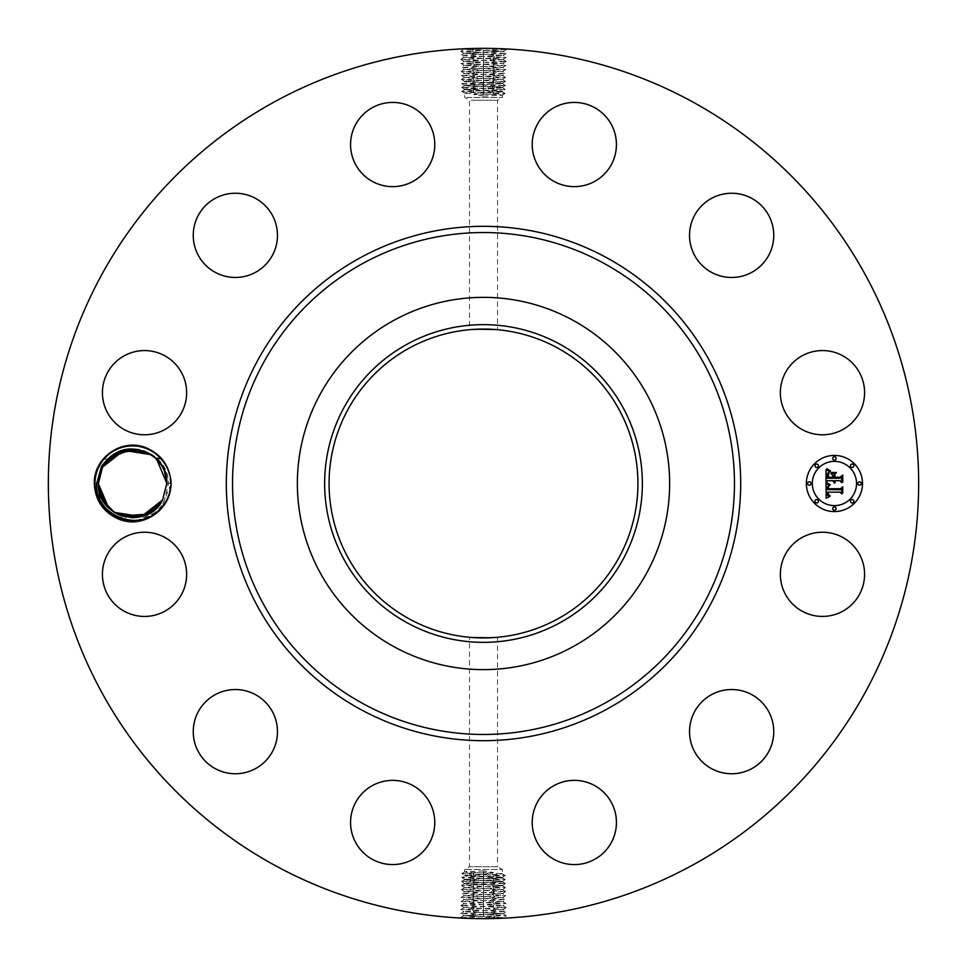 <?xml version="1.0" encoding="UTF-8"?>
<svg xmlns="http://www.w3.org/2000/svg" width="967" height="967" viewBox="0 0 967 967"><rect width="100%" height="100%" fill="white"/><g stroke="black" fill="none" stroke-linecap="round" stroke-linejoin="round"><path stroke-width="0.73" stroke-dasharray="4.83 3.63" d="M274.882 865.38A435.15 435.15 0 0 1 101.62 274.882A435.15 435.15 0 0 1 692.118 101.62A435.15 435.15 0 0 1 865.38 692.118A435.15 435.15 0 0 1 274.882 865.38M494.62 48.495L501.74 48.737M503.988 48.834L499.286 48.64M498.694 48.616L483.669 48.35M489.29 48.386L463.677 49.317L480.188 48.362M148.12 453.027L156.4 458.938L148.12 453.027L156.4 458.938L148.12 453.027L156.4 458.938L148.12 453.027L156.4 458.938L151.19 454.792L161.755 465.635L156.678 459.216L161.658 465.478L156.654 459.192L161.658 465.478L164.402 470.941L166.783 483.307L171.171 483.5C172.138 509.331 143.321 529.517 119.364 519.775C103.312 512.993 94.851 500.906 93.968 483.5C93.013 457.669 121.83 437.483 145.775 447.225C161.827 454.007 170.301 466.094 171.171 483.5C172.138 509.331 143.321 529.517 119.364 519.775C103.312 512.993 94.851 500.906 93.968 483.5C93.013 457.669 121.83 437.483 145.775 447.225C161.827 454.007 170.301 466.094 171.171 483.5C172.138 509.331 143.321 529.517 119.364 519.775C103.312 512.993 94.851 500.906 93.968 483.5C93.013 457.669 121.83 437.483 145.775 447.225C161.827 454.007 170.301 466.094 171.171 483.5C172.138 509.331 143.321 529.517 119.364 519.775C103.312 512.993 94.851 500.906 93.968 483.5C93.013 457.669 121.83 437.483 145.775 447.225C161.827 454.007 170.301 466.094 171.171 483.5C172.138 509.331 143.321 529.517 119.364 519.775C103.312 512.993 94.851 500.906 93.968 483.5C93.013 457.669 121.83 437.483 145.775 447.225C161.827 454.007 170.301 466.094 171.171 483.5C172.138 509.331 143.321 529.517 119.364 519.775C103.312 512.993 94.851 500.906 93.968 483.5C93.013 457.669 121.83 437.483 145.775 447.225C161.827 454.007 170.301 466.094 171.171 483.5C172.138 509.331 143.321 529.517 119.364 519.775C103.312 512.993 94.851 500.906 93.968 483.5C93.013 457.669 121.83 437.483 145.775 447.225C161.827 454.007 170.301 466.094 171.171 483.5C172.138 509.331 143.321 529.517 119.364 519.775C103.312 512.993 94.851 500.906 93.968 483.5C93.013 457.669 121.83 437.483 145.775 447.225C161.827 454.007 170.301 466.094 171.171 483.5C172.138 509.331 143.321 529.517 119.364 519.775C103.312 512.993 94.851 500.906 93.968 483.5C93.013 457.669 121.83 437.483 145.775 447.225C161.827 454.007 170.301 466.094 171.171 483.5C172.138 509.331 143.321 529.517 119.364 519.775C103.312 512.993 94.851 500.906 93.968 483.5C93.013 457.669 121.83 437.483 145.775 447.225C161.827 454.007 170.301 466.094 171.171 483.5C172.138 509.331 143.321 529.517 119.364 519.775C103.312 512.993 94.851 500.906 93.968 483.5C93.013 457.669 121.83 437.483 145.775 447.225C161.827 454.007 170.301 466.094 171.171 483.5C172.138 509.331 143.321 529.517 119.364 519.775C103.312 512.993 94.851 500.906 93.968 483.5C93.013 457.669 121.83 437.483 145.775 447.225C161.827 454.007 170.301 466.094 171.171 483.5C172.138 509.331 143.321 529.517 119.364 519.775C103.312 512.993 94.851 500.906 93.968 483.5C93.013 457.669 121.83 437.483 145.775 447.225C161.827 454.007 170.301 466.094 171.171 483.5C172.138 509.331 143.321 529.517 119.364 519.775C103.312 512.993 94.851 500.906 93.968 483.5C93.013 457.669 121.83 437.483 145.775 447.225C161.827 454.007 170.301 466.094 171.171 483.5C172.138 509.331 143.321 529.517 119.364 519.775C103.312 512.993 94.851 500.906 93.968 483.5C93.013 457.669 121.83 437.483 145.775 447.225C161.827 454.007 170.301 466.094 171.171 483.5C172.138 509.331 143.321 529.517 119.364 519.775C103.312 512.993 94.851 500.906 93.968 483.5C93.013 457.669 121.83 437.483 145.775 447.225C161.827 454.007 170.301 466.094 171.171 483.5C172.138 509.331 143.321 529.517 119.364 519.775C103.312 512.993 94.851 500.906 93.968 483.5C93.013 457.669 121.83 437.483 145.775 447.225C161.827 454.007 170.301 466.094 171.171 483.5C172.138 509.331 143.321 529.517 119.364 519.775C103.312 512.993 94.851 500.906 93.968 483.5C93.013 457.669 121.83 437.483 145.775 447.225C161.827 454.007 170.301 466.094 171.171 483.5C172.138 509.331 143.321 529.517 119.364 519.775C103.312 512.993 94.851 500.906 93.968 483.5C94.452 474.289 97.679 466.275 103.687 459.446A37.58 37.58 0 0 1 165.562 501.522A37.58 37.58 0 0 1 104.895 508.932C98.32 502.151 94.681 493.98 93.98 484.443L94.004 483.5C93.013 457.669 121.83 437.483 145.775 447.225C161.827 454.007 170.301 466.094 171.171 483.5L160.038 510.624L133.132 522.095L105.814 511.325L93.98 484.443M859.421 594.512A42.113 42.113 0 0 1 802.284 611.277A42.113 42.113 0 0 1 785.518 554.139A42.113 42.113 0 0 1 842.656 537.374A42.113 42.113 0 0 1 859.421 594.512M557.536 347.975A154.442 154.442 0 0 1 619.025 557.536A154.442 154.442 0 0 1 409.464 619.025A154.442 154.442 0 0 1 347.975 409.464A154.442 154.442 0 0 1 557.536 347.975M709.73 695.684A42.113 42.113 0 0 1 767.605 709.73A42.113 42.113 0 0 1 753.559 767.605A42.113 42.113 0 0 1 695.684 753.559A42.113 42.113 0 0 1 709.73 695.684M573.334 780.369A42.113 42.113 0 0 1 616.426 821.479A42.113 42.113 0 0 1 575.317 864.571A42.113 42.113 0 0 1 532.225 823.461A42.113 42.113 0 0 1 573.334 780.369M412.861 785.518A42.113 42.113 0 0 1 429.626 842.656A42.113 42.113 0 0 1 372.488 859.421A42.113 42.113 0 0 1 355.723 802.284A42.113 42.113 0 0 1 412.861 785.518M271.316 709.73A42.113 42.113 0 0 1 257.27 767.605A42.113 42.113 0 0 1 199.395 753.559A42.113 42.113 0 0 1 213.441 695.684A42.113 42.113 0 0 1 271.316 709.73M186.631 573.334A42.113 42.113 0 0 1 145.521 616.426A42.113 42.113 0 0 1 102.429 575.317A42.113 42.113 0 0 1 143.539 532.225A42.113 42.113 0 0 1 186.631 573.334M181.482 412.861A42.113 42.113 0 0 1 124.344 429.626A42.113 42.113 0 0 1 107.579 372.488A42.113 42.113 0 0 1 164.716 355.723A42.113 42.113 0 0 1 181.482 412.861M257.27 271.316A42.113 42.113 0 0 1 199.395 257.27A42.113 42.113 0 0 1 213.441 199.395A42.113 42.113 0 0 1 271.316 213.441A42.113 42.113 0 0 1 257.27 271.316M393.666 186.631A42.113 42.113 0 0 1 350.574 145.521A42.113 42.113 0 0 1 391.683 102.429A42.113 42.113 0 0 1 434.775 143.539A42.113 42.113 0 0 1 393.666 186.631M554.139 181.482A42.113 42.113 0 0 1 537.374 124.344A42.113 42.113 0 0 1 594.512 107.579A42.113 42.113 0 0 1 611.277 164.716A42.113 42.113 0 0 1 554.139 181.482M695.684 257.27A42.113 42.113 0 0 1 709.73 199.395A42.113 42.113 0 0 1 767.605 213.441A42.113 42.113 0 0 1 753.559 271.316A42.113 42.113 0 0 1 695.684 257.27M780.369 393.666A42.113 42.113 0 0 1 821.479 350.574A42.113 42.113 0 0 1 864.571 391.683A42.113 42.113 0 0 1 823.461 434.775A42.113 42.113 0 0 1 780.369 393.666M472.38 918.505L465.26 918.263M463.012 918.167L467.702 918.36M468.306 918.384L483.331 918.65M477.71 918.614L503.323 917.683L486.812 918.638M481.808 48.35L506.466 49.377L460.594 51.384L506.345 53.39L483.5 54.418L463.773 53.27L503.287 51.263L462.891 48.834M103.687 459.446L109.114 458.588A34.22 34.22 0 0 1 111.193 456.787C131.464 437.954 168.887 454.442 168.415 483.379L164.354 500.858C154.091 522.567 121.346 527.426 104.895 508.932M490.245 637.785L495.007 637.507M483.5 637.93L471.993 637.507M497.534 637.301L497.534 866.734L469.466 866.734L497.534 866.734L502.357 869.514L464.643 869.514L502.357 869.514L502.357 873.854L500.048 873.539C504.593 873.866 502.091 874.192 492.541 874.519L466.952 875.51L461.791 877.456L505.149 875.51L461.912 873.515L483.5 872.476L483.5 870.892L493.363 872.476L483.5 874.301L464.668 875.353L461.912 873.515M483.5 329.07L495.007 329.493M476.755 329.215L471.993 329.493M485.192 918.65L460.534 917.623L506.406 915.616L460.655 913.61L483.5 912.582L503.227 913.73L463.713 915.737L504.109 918.167M834.424 455.421A28.079 28.079 0 0 0 806.357 483.5A28.079 28.079 0 0 0 834.424 511.579A28.079 28.079 0 0 0 862.504 483.5A28.079 28.079 0 0 0 834.424 455.421M461.597 83.464L483.5 84.492L500.048 83.815C504.593 83.476 502.091 83.138 492.541 82.799L461.597 83.464L464.668 81.409L466.952 81.772C463.447 81.554 463.955 81.301 468.451 81.023L502.417 79.342L464.523 77.336L502.538 75.329L464.402 73.323L502.635 71.353L464.269 69.406L502.792 67.4L464.148 65.297L502.888 63.326L464.027 61.296L503.045 59.289L463.93 57.319L503.142 55.312L463.797 53.306L503.287 51.36L463.677 49.317L460.594 51.384M102.55 467.085L112.837 455.554L127.281 449.691M471.183 100.266L497.534 100.266L471.183 100.266M464.619 887.621L502.477 889.664L464.462 891.671L502.574 893.641L464.341 895.684L502.695 897.654L464.245 899.661L502.828 901.667L464.087 903.71L502.949 905.68L463.967 907.626L503.106 909.633L463.834 911.627L483.5 912.63L506.285 911.603L460.788 909.609L506.152 907.602L460.908 905.596L506.031 903.589L461.029 901.582L505.898 899.576L461.162 897.569L505.777 895.563L461.283 893.556L505.656 891.562L461.416 889.555L464.619 887.621L500.036 885.977L464.595 887.573L502.477 889.58L464.462 891.574L502.598 893.677L464.365 895.647L502.731 897.594L464.208 899.6L502.852 901.703L464.112 903.674L502.973 905.704L463.955 907.711L503.07 909.681L463.858 911.688L503.203 913.694L463.737 915.676L503.323 917.683L506.406 915.616M166.783 483.693L171.171 483.5L166.783 483.391M834.424 505.62A22.12 22.12 0 0 0 856.544 483.5A22.12 22.12 0 0 0 834.424 461.38A22.12 22.12 0 0 0 812.304 483.5A22.12 22.12 0 0 0 834.424 505.62M809.331 485.204A1.704 1.704 0 0 0 811.035 483.5A1.704 1.704 0 0 0 809.331 481.796A1.704 1.704 0 0 0 807.626 483.5A1.704 1.704 0 0 0 809.331 485.204M834.424 460.111A1.704 1.704 0 0 0 836.129 458.406A1.704 1.704 0 0 0 834.424 456.702A1.704 1.704 0 0 0 832.72 458.406A1.704 1.704 0 0 0 834.424 460.111M816.68 467.46A1.704 1.704 0 0 0 818.384 465.756A1.704 1.704 0 0 0 816.68 464.051A1.704 1.704 0 0 0 814.976 465.756A1.704 1.704 0 0 0 816.68 467.46M859.53 485.204A1.704 1.704 0 0 0 861.222 483.5A1.704 1.704 0 0 0 859.53 481.796A1.704 1.704 0 0 0 857.826 483.5A1.704 1.704 0 0 0 859.53 485.204M852.169 467.46A1.704 1.704 0 0 0 853.873 465.756A1.704 1.704 0 0 0 852.169 464.051A1.704 1.704 0 0 0 850.476 465.756A1.704 1.704 0 0 0 852.169 467.46M834.424 506.889A1.704 1.704 0 0 0 832.72 508.594A1.704 1.704 0 0 0 834.424 510.298A1.704 1.704 0 0 0 836.129 508.594A1.704 1.704 0 0 0 834.424 506.889M816.68 499.54A1.704 1.704 0 0 0 814.976 501.244A1.704 1.704 0 0 0 816.68 502.949A1.704 1.704 0 0 0 818.384 501.244A1.704 1.704 0 0 0 816.68 499.54M852.169 499.54A1.704 1.704 0 0 0 850.476 501.244A1.704 1.704 0 0 0 852.169 502.949A1.704 1.704 0 0 0 853.873 501.244A1.704 1.704 0 0 0 852.169 499.54M98.356 483.693L93.968 483.5L98.356 483.585M99.686 492.965L100.616 495.733M98.356 483.766L100.749 496.059L103.493 501.522L108.497 507.808L103.384 501.365L108.485 507.808L117.2 514.069M108.751 508.062L117.019 513.973L108.509 507.832M122.168 516.1L132.298 517.72L122.072 516.064M140.493 516.789L145.679 515.109M155.518 508.884L148.12 513.973L155.373 509.017M466.952 97.486L502.357 97.486L466.952 97.486M468.463 81.023L502.381 79.403L464.523 77.42L502.538 75.426L464.426 73.383L502.659 71.316L464.305 69.346L502.755 67.339L464.172 65.333L502.913 63.29L464.051 61.32L503.033 59.374L463.894 57.367L503.166 55.373L483.5 54.37L460.715 55.397L506.212 57.391L460.848 59.398L506.092 61.404L460.969 63.411L505.971 65.418L461.102 67.424L505.838 69.431L461.223 71.437L505.717 73.444L461.344 75.438L505.584 77.445L461.477 79.451L505.463 81.518L483.5 82.485L466.952 81.772M157.186 459.736L147.951 452.931M165.454 474.035L164.523 471.267M124.646 450.211L114.71 454.309M117.019 453.027L109.525 458.213M483.5 870.892L464.643 871.883L464.643 869.514L469.466 866.734L469.466 637.301M466.952 871.569C462.407 871.896 464.909 872.222 474.459 872.548L500.048 873.539M483.5 96.108L473.637 94.524L483.5 92.699L500.048 92.01C504.593 91.672 502.091 91.333 492.541 90.983L466.952 89.955C462.407 89.629 464.909 89.278 474.459 88.94L500.048 87.912C504.593 87.574 502.091 87.235 492.541 86.885L466.952 85.87C462.407 85.531 464.909 85.193 474.459 84.842L505.342 85.471L461.718 87.477L505.209 89.484L461.851 91.49L505.088 93.485L483.5 94.524L483.5 96.108L502.357 95.117L502.357 97.486L497.534 100.266L497.534 329.699M500.048 95.431C504.593 95.104 502.091 94.778 492.541 94.452L464.643 93.146L464.643 97.486L469.466 100.266L469.466 329.699M466.952 93.461C462.407 93.134 464.909 92.808 474.459 92.481L500.048 91.49L505.209 89.544M166.771 482.364L165.49 474.144M164.499 471.183L161.948 465.949M151.106 454.744L148.096 453.003M136.105 449.462L124.658 450.211M506.333 53.439L503.142 55.312L506.212 57.391M99.758 493.182L100.749 496.059L99.758 493.182M103.493 501.522L108.497 507.808L103.493 501.522M466.952 874.99C462.407 875.328 464.909 875.667 474.459 876.017L500.048 877.045C504.593 877.371 502.091 877.722 492.541 878.06L466.952 879.088C462.407 879.426 464.909 879.765 474.459 880.115L500.048 881.13C504.593 881.469 502.091 881.807 492.541 882.158L466.952 883.185C462.407 883.524 464.909 883.862 474.459 884.201L505.39 883.475L461.67 881.469L505.27 879.462L461.791 877.456M466.952 875.51C462.407 875.824 464.909 876.162 474.459 876.489L502.357 877.782L500.048 877.045M483.5 874.301L483.5 872.476L493.363 872.476M500.048 91.49C504.593 91.176 502.091 90.838 492.541 90.511L464.643 89.218L466.952 89.955M483.5 92.699L483.5 94.524L473.637 94.524M500.048 92.01L502.332 91.647L505.088 93.485M460.667 913.561L463.858 911.688L460.788 909.609M506.152 907.602L503.082 909.657L506.273 911.555L503.203 913.67L506.394 915.568M108.244 507.554L108.848 508.158M126.363 517.152L140.674 516.741L145.848 515.036L150.598 512.583L157.573 506.865M158.213 506.152L159.712 504.327M826.205 483.585L826.156 498.186L829.952 496.409L827.655 495.491L827.208 492.167L828.248 494.911L830.085 495.757L828.356 494.451L828.127 492.167L840.335 492.167L841.774 493.883L841.774 488.275L840.432 489.725L827.136 489.58L827.426 486.752L829.746 485.265L826.205 483.585M827.027 482.884L830.278 484.818L827.027 482.884M828.598 486.183L827.788 489.109L840.565 489.109L842.438 487.465L842.777 493.061L842.777 486.788L840.468 488.746L828.127 488.734L828.598 486.183M826.023 469.624L826.023 482.364L827.607 480.708L832.792 480.708L834.533 483.137L833.82 480.708L835.186 482.593L834.726 480.708L840.009 480.708L841.592 482.702L841.592 476.683L840.009 478.254L833.82 478.254L833.82 475.438L835.851 473.383L830.713 473.383L832.792 475.341L832.792 477.202L828.054 477.202L828.973 472.404L827.788 474.193L827.728 477.505L832.792 477.505L832.792 478.254L827.051 478.254L827.377 473.6L829.71 471.642L826.023 469.624M827.184 469.031L830.532 470.905L827.184 469.031M836.443 472.488L830.955 472.803L836.443 472.488M834.847 477.202L834.847 474.688L834.521 477.505L840.25 477.505L842.438 475.728L842.777 482.146L842.777 475.039L840.105 477.202L834.847 477.202M460.848 59.398L463.918 57.343L460.727 55.445L463.797 53.33L460.606 51.432M150.997 454.659L156.461 458.999M138.777 449.848L124.465 450.259L114.553 454.417L107.881 459.821L114.553 454.417L108.787 458.902L114.553 454.417L108.787 458.902L132.382 449.28M466.952 879.088L464.643 879.414L466.952 879.438C462.407 879.765 464.909 880.091 474.459 880.429L500.048 881.13M500.048 877.48C504.593 877.794 502.091 878.121 492.541 878.459L466.952 879.438M500.048 87.912L502.357 87.586L500.048 87.562C504.593 87.235 502.091 86.909 492.541 86.571L466.952 85.87M466.952 89.52C462.407 89.206 464.909 88.879 474.459 88.541L500.048 87.562M106.926 460.848L102.647 466.904M506.212 57.452L503.045 59.289M460.788 909.548L463.955 907.711M140.674 516.741L145.848 515.036M150.598 512.583L156.364 508.098M500.048 881.408C504.593 881.735 502.091 882.061 492.541 882.4L466.952 883.185M466.952 85.592C462.407 85.265 464.909 84.939 474.459 84.6L500.048 83.815M161.755 465.635L156.799 459.325M498.549 885.977C503.045 885.699 503.553 885.446 500.048 885.228L502.332 885.591L505.403 883.536M461.416 889.495L505.523 887.549L461.537 885.482L483.5 884.515L500.048 885.228M466.952 883.379C462.407 883.705 464.909 884.031 474.459 884.37L500.048 885.349C503.13 885.554 503.118 885.772 500.036 885.977C503.118 885.772 503.13 885.554 500.048 885.349M500.048 83.621C504.593 83.295 502.091 82.969 492.541 82.63L466.952 81.651C463.87 81.446 463.882 81.228 466.964 81.023C463.882 81.228 463.87 81.446 466.952 81.651M108.546 507.868L114.154 512.341L108.546 507.868M150.514 454.357L147.806 452.858M492.541 886.243L494.016 884.189L492.541 882.4M505.523 887.488L502.357 885.554M474.459 80.757L472.984 82.811L474.459 84.6M461.477 79.512L464.643 81.446M474.459 80.66L472.923 78.798L474.386 76.744M505.959 65.478L502.755 67.339L505.838 69.431M474.422 888.25L472.948 886.195L474.459 884.37M505.523 887.549L502.477 889.664M492.578 78.75L494.052 80.805L492.541 82.63M461.477 79.451L464.523 77.336M461.041 901.522L464.245 899.661L461.162 897.569M461.223 71.437L464.293 69.37L461.102 67.485M492.602 890.256L494.077 888.202L492.541 886.34M474.422 888.347L472.887 890.208L474.362 892.263M492.578 78.653L494.113 76.792L492.638 74.737M505.777 895.563L502.707 897.63L505.898 899.515M124.465 450.259L119.292 451.964M492.602 890.353L494.137 892.215L492.662 894.27M474.398 76.647L472.863 74.785L474.326 72.73M492.638 74.64L494.173 72.779L492.699 70.724M108.787 458.902L114.553 454.417L107.567 460.135M474.362 892.36L472.827 894.221L474.301 896.276M144.603 451.468L142.971 450.9M145.618 451.867L137.254 449.607L145.618 451.867M148.108 513.985L157.137 507.312L148.132 513.973M156.63 459.168L151.19 454.792L156.63 459.168M142.898 450.876L139.006 449.897M105.101 503.892L106.213 505.318M120.549 515.532L122.18 516.1L120.549 515.532M137.846 517.309L152.303 511.458L162.601 499.903L152.29 511.458L137.834 517.309M103.396 501.365L108.485 507.808M483.5 50.26L483.5 52.266M493.001 50.574L494.367 48.483M474.035 52.581L472.5 50.719L473.975 48.664M483.5 916.74L483.5 914.734M473.999 916.426L472.633 918.517M492.965 914.419L494.5 916.281L493.025 918.336M483.5 54.273L483.5 50.357M483.5 912.727L483.5 916.643M492.94 54.587L494.475 52.726L493.001 50.671M474.06 912.413L472.525 914.274L473.999 916.329M474.096 56.594L472.561 54.732L474.035 52.677M483.5 58.286L483.5 52.363M492.904 910.406L494.439 912.268L492.965 914.323M483.5 908.714L483.5 914.637M492.88 58.6L494.415 56.739L492.94 54.684M483.5 56.279L483.5 54.418M474.459 876.489L473.068 878.169L474.459 880.115M483.5 874.833L483.5 878.387M492.541 874.519L493.895 876.175L492.541 878.06M483.5 872.863L483.5 876.344M474.459 872.548L473.129 874.168L474.459 876.017M474.459 92.481L473.105 90.825L474.459 88.94M483.5 94.137L483.5 90.656M492.541 94.452L493.871 92.832L492.541 90.983M492.541 90.511L493.932 88.831L492.541 86.885M483.5 92.167L483.5 88.613M474.12 908.4L472.585 910.261L474.06 912.316M483.5 910.721L483.5 912.582M474.156 60.607L472.621 58.745L474.096 56.69M483.5 60.292L483.5 56.364M483.5 876.803L483.5 880.441M492.541 878.459L493.956 880.175L492.541 882.158M483.5 90.197L483.5 86.559M474.459 88.541L473.044 86.825L474.459 84.842M492.844 906.393L494.379 908.255L492.904 910.31M483.5 906.708L483.5 910.636M492.819 62.613L494.355 60.752L492.88 58.697M483.5 62.287L483.5 58.371M474.459 880.429L473.008 882.182L474.459 884.201M483.5 878.773L483.5 886.57M492.541 86.571L493.992 84.818L492.541 82.799M483.5 88.227L483.5 80.43M474.181 904.387L472.645 906.248L474.12 908.303M483.5 904.713L483.5 908.629M474.217 64.62L472.682 62.758L474.144 60.703M483.5 64.293L483.5 60.377M483.5 880.744L483.5 882.508M483.5 86.256L483.5 84.492M492.783 902.38L494.318 904.242L492.856 906.297M483.5 902.707L483.5 906.623M492.759 66.626L494.294 64.765L492.819 62.71M483.5 66.3L483.5 62.384M483.5 882.714L483.5 884.515M483.5 84.286L483.5 82.485M474.241 900.374L472.706 902.235L474.181 904.29M483.5 900.7L483.5 904.616M474.277 68.633L472.742 66.771L474.205 64.704M483.5 68.306L483.5 64.39M483.5 884.684L483.5 888.576M483.5 82.316L483.5 78.424M492.723 898.367L494.258 900.229L492.795 902.296M483.5 898.694L483.5 902.61M492.699 70.627L494.234 68.778L492.759 66.711M483.5 70.313L483.5 66.397M483.5 886.654L483.5 890.583M483.5 80.346L483.5 76.417M474.301 896.373L472.766 898.222L474.241 900.289M483.5 896.687L483.5 900.603M474.338 72.634L472.803 70.772L474.265 68.717M483.5 72.32L483.5 68.403M492.662 894.366L494.197 896.228L492.735 898.283M483.5 894.68L483.5 898.597M483.5 74.326L483.5 70.41M483.5 888.661L483.5 892.577M483.5 78.339L483.5 74.423M483.5 892.674L483.5 896.59M483.5 76.333L483.5 72.416M483.5 890.667L483.5 894.584M93.968 483.5L98.356 483.307M506.466 49.377L505.789 48.918M460.534 917.623L461.211 918.082M506.466 49.438L503.263 51.299L506.345 53.39M460.534 917.562L463.737 915.701L460.655 913.61M505.149 875.449L502.332 873.817M461.924 873.455L464.668 871.847M461.851 91.551L464.668 93.183M505.076 93.545L502.332 95.153M461.791 877.516L464.668 879.45M505.149 875.51L502.332 877.395M505.27 879.462L502.332 877.746M461.851 91.49L464.668 89.605M505.209 89.484L502.332 87.55M461.73 87.538L464.668 89.254M461.67 881.469L464.668 879.716M505.282 879.523L502.332 881.493M505.33 85.531L502.332 87.284M461.718 87.477L464.668 85.507M506.092 61.404L503.021 59.35M460.848 59.458L464.051 61.32L460.969 63.411M505.39 883.475L502.332 881.686M461.658 881.529L464.668 883.536M461.61 83.525L464.668 85.314M505.342 85.471L502.332 83.464M460.908 905.596L463.979 907.65M506.152 907.542L502.949 905.68L506.031 903.589M506.079 61.465L502.888 63.326L505.971 65.418M461.537 885.482L464.668 883.657M505.463 81.518L502.332 83.343M460.921 905.535L464.112 903.674L461.029 901.582M460.981 63.471L464.172 65.333L461.102 67.424M461.537 885.542L464.583 887.658M505.463 81.458L502.417 79.342M506.019 903.529L502.828 901.667L505.898 899.576M505.584 77.505L502.381 79.379M505.838 69.491L502.635 71.353L505.717 73.444M505.644 891.501L502.441 889.628M461.416 889.555L464.486 891.61L461.295 893.508M461.356 75.499L464.559 77.372M505.584 77.445L502.514 75.39L505.705 73.492M461.162 897.509L464.365 895.647L461.283 893.556M461.235 71.498L464.426 73.359L461.344 75.438M505.656 891.562L502.574 893.617L505.765 895.502"/><path stroke-width="1.45" d="M274.882 865.38A435.15 435.15 0 0 1 101.62 274.882A435.15 435.15 0 0 1 692.118 101.62A435.15 435.15 0 0 1 865.38 692.118A435.15 435.15 0 0 1 274.882 865.38M489.29 48.386L494.62 48.495M501.74 48.737L503.988 48.834M462.891 48.834L473.878 48.459M477.71 918.614L472.38 918.505M465.26 918.263L463.012 918.167M467.702 918.36L468.306 918.384M504.109 918.167L493.122 918.541M160.86 458.757C167.267 465.695 170.712 473.951 171.171 483.5C170.712 493.061 167.267 501.317 160.86 508.243A37.58 37.58 0 0 1 99.589 465.478A37.58 37.58 0 0 1 160.86 458.757L155.409 458.02A34.22 34.22 0 0 0 153.294 456.267C133.011 443.901 115.726 447.31 101.45 466.493L96.748 483.379C93.884 515.193 139.961 534.098 160.86 508.255M859.421 594.512A42.113 42.113 0 0 1 802.284 611.277A42.113 42.113 0 0 1 785.518 554.139A42.113 42.113 0 0 1 842.656 537.374A42.113 42.113 0 0 1 859.421 594.512M709.73 695.684A42.113 42.113 0 0 1 767.605 709.73A42.113 42.113 0 0 1 753.559 767.605A42.113 42.113 0 0 1 695.684 753.559A42.113 42.113 0 0 1 709.73 695.684M573.334 780.369A42.113 42.113 0 0 1 616.426 821.479A42.113 42.113 0 0 1 575.317 864.571A42.113 42.113 0 0 1 532.225 823.461A42.113 42.113 0 0 1 573.334 780.369M412.861 785.518A42.113 42.113 0 0 1 429.626 842.656A42.113 42.113 0 0 1 372.488 859.421A42.113 42.113 0 0 1 355.723 802.284A42.113 42.113 0 0 1 412.861 785.518M271.316 709.73A42.113 42.113 0 0 1 257.27 767.605A42.113 42.113 0 0 1 199.395 753.559A42.113 42.113 0 0 1 213.441 695.684A42.113 42.113 0 0 1 271.316 709.73M186.631 573.334A42.113 42.113 0 0 1 145.521 616.426A42.113 42.113 0 0 1 102.429 575.317A42.113 42.113 0 0 1 143.539 532.225A42.113 42.113 0 0 1 186.631 573.334M181.482 412.861A42.113 42.113 0 0 1 124.344 429.626A42.113 42.113 0 0 1 107.579 372.488A42.113 42.113 0 0 1 164.716 355.723A42.113 42.113 0 0 1 181.482 412.861M257.27 271.316A42.113 42.113 0 0 1 199.395 257.27A42.113 42.113 0 0 1 213.441 199.395A42.113 42.113 0 0 1 271.316 213.441A42.113 42.113 0 0 1 257.27 271.316M393.666 186.631A42.113 42.113 0 0 1 350.574 145.521A42.113 42.113 0 0 1 391.683 102.429A42.113 42.113 0 0 1 434.775 143.539A42.113 42.113 0 0 1 393.666 186.631M554.139 181.482A42.113 42.113 0 0 1 537.374 124.344A42.113 42.113 0 0 1 594.512 107.579A42.113 42.113 0 0 1 611.277 164.716A42.113 42.113 0 0 1 554.139 181.482M695.684 257.27A42.113 42.113 0 0 1 709.73 199.395A42.113 42.113 0 0 1 767.605 213.441A42.113 42.113 0 0 1 753.559 271.316A42.113 42.113 0 0 1 695.684 257.27M780.369 393.666A42.113 42.113 0 0 1 821.479 350.574A42.113 42.113 0 0 1 864.571 391.683A42.113 42.113 0 0 1 823.461 434.775A42.113 42.113 0 0 1 780.369 393.666M834.424 511.579A28.079 28.079 0 0 1 806.357 483.5A28.079 28.079 0 0 1 834.424 455.421A28.079 28.079 0 0 1 862.504 483.5A28.079 28.079 0 0 1 834.424 511.579M557.536 347.975A154.442 154.442 0 0 1 619.025 557.536A154.442 154.442 0 0 1 409.464 619.025A154.442 154.442 0 0 1 347.975 409.464A154.442 154.442 0 0 1 557.536 347.975M495.007 637.507L483.5 637.93M471.993 637.507L490.245 637.785M495.007 329.493L476.755 329.215M471.993 329.493L483.5 329.07M109.114 458.588L102.55 467.097L111.193 456.787M407.337 344.095A158.854 158.854 0 0 0 344.095 559.663A158.854 158.854 0 0 0 559.663 622.905A158.854 158.854 0 0 0 622.905 407.337A158.854 158.854 0 0 0 407.337 344.095M155.409 458.02C162.734 464.801 166.529 473.226 166.783 483.307L162.601 499.903L166.783 483.693C166.554 472.367 162.057 463.229 153.294 456.267M572.742 320.15A186.135 186.135 0 0 1 646.85 572.742A186.135 186.135 0 0 1 394.258 646.85A186.135 186.135 0 0 1 320.15 394.258A186.135 186.135 0 0 1 572.742 320.15A186.135 186.135 0 0 0 297.365 483.5A186.135 186.135 0 0 0 572.742 646.85A186.135 186.135 0 0 0 572.742 320.15M105.101 503.892L98.356 483.585L99.686 492.965L98.356 483.573L99.686 492.965L98.356 483.573L99.686 492.965L98.356 483.585L99.686 492.965L98.356 483.585L99.686 492.965L98.356 483.585L99.686 492.965L98.356 483.585L102.756 500.29L114.65 512.655L131.355 517.696L148.132 513.973L145.679 515.109L150.441 512.679L145.679 515.109L162.601 499.903L157.137 507.312L162.601 499.903L141.279 516.596L114.154 512.341L141.279 516.596L162.601 499.903C148.495 530.557 96.519 517.913 98.356 483.693L102.55 467.097L98.356 483.693L100.737 496.059L103.493 501.522L108.244 507.554M100.616 495.733L103.396 501.365M114.71 454.309L102.55 467.097L98.356 483.693L99.758 493.182L98.356 483.693L108.751 508.062L98.356 483.693L102.55 467.097L123.873 450.404L150.997 454.659L123.873 450.404L102.55 467.097L108.002 459.688L102.55 467.097C116.656 436.443 168.633 449.087 166.783 483.307L162.601 499.903L155.373 509.017M117.019 513.973L120.549 515.532L117.019 513.973M145.679 515.109L148.12 513.973L145.679 515.109L148.12 513.973L145.679 515.109L148.12 513.973L145.679 515.109L148.132 513.973L122.168 516.1L140.493 516.789L122.168 516.1L140.493 516.789L122.18 516.1L137.834 517.309L132.298 517.72L140.493 516.789L122.072 516.064M834.424 461.38A22.12 22.12 0 0 1 856.544 483.5A22.12 22.12 0 0 1 834.424 505.62A22.12 22.12 0 0 1 812.304 483.5A22.12 22.12 0 0 1 834.424 461.38M809.331 481.796A1.704 1.704 0 0 1 811.035 483.5A1.704 1.704 0 0 1 809.331 485.204A1.704 1.704 0 0 1 807.626 483.5A1.704 1.704 0 0 1 809.331 481.796M834.424 456.702A1.704 1.704 0 0 1 836.129 458.406A1.704 1.704 0 0 1 834.424 460.111A1.704 1.704 0 0 1 832.72 458.406A1.704 1.704 0 0 1 834.424 456.702M816.68 464.051A1.704 1.704 0 0 1 818.384 465.756A1.704 1.704 0 0 1 816.68 467.46A1.704 1.704 0 0 1 814.976 465.756A1.704 1.704 0 0 1 816.68 464.051M859.53 481.796A1.704 1.704 0 0 1 861.222 483.5A1.704 1.704 0 0 1 859.53 485.204A1.704 1.704 0 0 1 857.826 483.5A1.704 1.704 0 0 1 859.53 481.796M852.169 464.051A1.704 1.704 0 0 1 853.873 465.756A1.704 1.704 0 0 1 852.169 467.46A1.704 1.704 0 0 1 850.476 465.756A1.704 1.704 0 0 1 852.169 464.051M834.424 510.298A1.704 1.704 0 0 1 832.72 508.594A1.704 1.704 0 0 1 834.424 506.889A1.704 1.704 0 0 1 836.129 508.594A1.704 1.704 0 0 1 834.424 510.298M816.68 502.949A1.704 1.704 0 0 1 814.976 501.244A1.704 1.704 0 0 1 816.68 499.54A1.704 1.704 0 0 1 818.384 501.244A1.704 1.704 0 0 1 816.68 502.949M852.169 502.949A1.704 1.704 0 0 1 850.476 501.244A1.704 1.704 0 0 1 852.169 499.54A1.704 1.704 0 0 1 853.873 501.244A1.704 1.704 0 0 1 852.169 502.949M159.712 504.327L162.601 499.903L166.783 483.307L164.402 470.941L161.658 465.478L156.896 459.434M157.573 506.865L162.601 499.903L166.783 483.307L165.393 473.806L166.783 483.307L162.601 499.903L166.783 483.307L156.678 459.216L151.106 454.744M166.783 483.427L165.454 474.035M164.523 471.267L161.755 465.635M150.514 454.357L147.806 452.858M132.926 449.28L142.983 450.9L124.646 450.211L132.467 449.28M124.658 450.211L117.019 453.027L119.473 451.891L102.55 467.097L98.356 483.307L102.55 467.097L107.881 459.821L102.647 466.904M166.783 483.391L166.771 482.364M165.49 474.144L164.499 471.183M161.948 465.949L157.186 459.736M148.096 453.003L136.105 449.462M826.023 483.488L829.746 485.265L827.426 486.752L827.136 489.58L840.432 489.725L841.774 488.275L841.774 493.883L840.335 492.167L828.127 492.167L828.356 494.451L830.085 495.757L828.248 494.911L827.208 492.167L827.655 495.491L829.952 496.409L826.156 498.186L826.023 483.488M826.797 482.714L830.278 484.818L826.797 482.714M828.719 485.99L828.127 488.734L840.468 488.746L842.777 486.788L842.777 493.061L842.438 487.465L840.565 489.109L827.788 489.109L828.719 485.99M826.023 482.364L826.023 469.624L829.71 471.642L827.377 473.6L827.051 478.254L832.792 478.254L832.792 477.505L827.728 477.505L827.788 474.193L828.973 472.404L828.054 477.202L832.792 477.202L832.792 475.341L830.713 473.383L835.851 473.383L833.82 475.438L833.82 478.254L840.009 478.254L841.592 476.683L841.592 482.702L840.009 480.708L834.726 480.708L835.186 482.593L833.82 480.708L834.533 483.137L832.792 480.708L827.607 480.708L826.023 482.364M826.773 468.693L830.532 470.905L826.773 468.693M831.149 472.488L836.443 472.488L831.149 472.488M834.847 474.688L834.847 477.202L840.105 477.202L842.777 475.039L842.777 482.146L842.438 475.728L840.25 477.505L834.521 477.505L834.847 474.688M100.749 496.059L103.493 501.522L100.749 496.059M156.316 458.866L150.997 454.659L123.873 450.404L102.55 467.097L108.002 459.688L102.55 467.097L98.356 483.693L99.758 493.194L98.356 483.693L102.55 467.097L98.356 483.307L102.55 467.097L108.002 459.688L102.55 467.097L98.356 483.766M108.848 508.158L114.154 512.341L140.674 516.741L150.598 512.583L158.213 506.152M117.2 514.069L126.363 517.152M164.402 470.941L161.658 465.478L164.402 470.941M119.292 451.964L114.553 454.417L119.292 451.964L114.553 454.417L119.292 451.964L114.553 454.417L119.292 451.964L114.553 454.417L119.292 451.964L114.553 454.417L132.648 449.28L150.997 454.659L124.465 450.259L114.553 454.417L106.926 460.848M147.951 452.931L138.777 449.848M143.08 450.936L124.646 450.211L142.983 450.9L124.646 450.211L142.971 450.9L127.281 449.691M156.364 508.098L162.601 499.903L166.783 483.307L165.393 473.818L166.783 483.307L162.601 499.903L166.783 483.693L162.601 499.903L156.364 508.098L162.601 499.903L166.783 483.307L165.393 473.806L166.783 483.307L162.601 499.903L166.783 483.693L162.601 499.903L156.364 508.098L162.601 499.903L156.364 508.098L162.601 499.903L166.783 483.693L162.601 499.903L166.783 483.307L165.393 473.806L166.783 483.307L162.601 499.903L141.279 516.596L114.154 512.341L140.674 516.741L114.154 512.341L141.279 516.596L162.601 499.903L157.137 507.312L162.601 499.903L166.783 483.693L162.601 499.903L166.783 483.307L165.393 473.818L166.783 483.307L162.601 499.903L156.364 508.098L162.601 499.903L166.783 483.693L162.601 499.903L166.783 483.307L165.393 473.806L166.783 483.307L162.601 499.903L157.137 507.312L162.601 499.903L166.783 483.307L162.601 499.903L155.518 508.884M145.848 515.036L150.598 512.583M117.019 453.027L119.473 451.891L117.019 453.027L119.473 451.891L117.019 453.027L119.473 451.891L117.019 453.027L119.473 451.891L117.019 453.027L139.006 449.897M109.525 458.213L102.55 467.097L108.787 458.902L102.55 467.097L98.356 483.693L99.758 493.194L98.356 483.693L102.55 467.097L98.356 483.307L102.55 467.097L108.002 459.688L102.55 467.097L98.356 483.693L99.758 493.182L98.356 483.693L102.55 467.097L98.356 483.307L102.55 467.097L108.787 458.902L102.55 467.097L98.356 483.307L102.55 467.097L98.356 483.693L99.758 493.182L98.356 483.693L102.55 467.097L108.787 458.902L102.55 467.097L108.002 459.688L102.55 467.097L98.356 483.307L102.55 467.097L98.356 483.693L99.758 493.182L98.356 483.693L102.55 467.097L107.881 459.821L102.55 467.097L123.873 450.404L150.997 454.659L124.465 450.259L150.997 454.659L124.477 450.259L150.985 454.659L132.382 449.28M166.783 483.307L165.393 473.806L166.783 483.307L162.601 499.903L166.783 483.693L162.601 499.903L141.279 516.596L114.154 512.341L140.674 516.741M144.603 451.468L148.12 453.027M142.959 450.9L124.646 450.211L142.983 450.9L124.646 450.211L137.254 449.607L124.646 450.211L142.898 450.876M150.997 454.659L124.465 450.259M106.213 505.318L108.509 507.832M113.949 512.208L120.549 515.532L113.949 512.208M98.356 483.307L102.55 467.097L98.356 483.693L99.758 493.182L98.356 483.693L102.55 467.097L98.356 483.307L102.55 467.097L107.567 460.135M122.168 516.1L140.493 516.789M102.55 467.097L108.787 458.902M142.971 450.9L124.646 450.211M98.356 483.585L99.686 492.965M606.805 257.802A257.186 257.186 0 0 1 709.198 606.805A257.186 257.186 0 0 1 360.195 709.198A257.186 257.186 0 0 1 257.802 360.195A257.186 257.186 0 0 1 606.805 257.802M603.819 263.266A250.949 250.949 0 0 1 703.734 603.819A250.949 250.949 0 0 1 363.181 703.734A250.949 250.949 0 0 1 263.266 363.181A250.949 250.949 0 0 1 603.819 263.266M506.466 49.377L505.789 48.918M460.534 917.623L461.211 918.082"/></g></svg>
